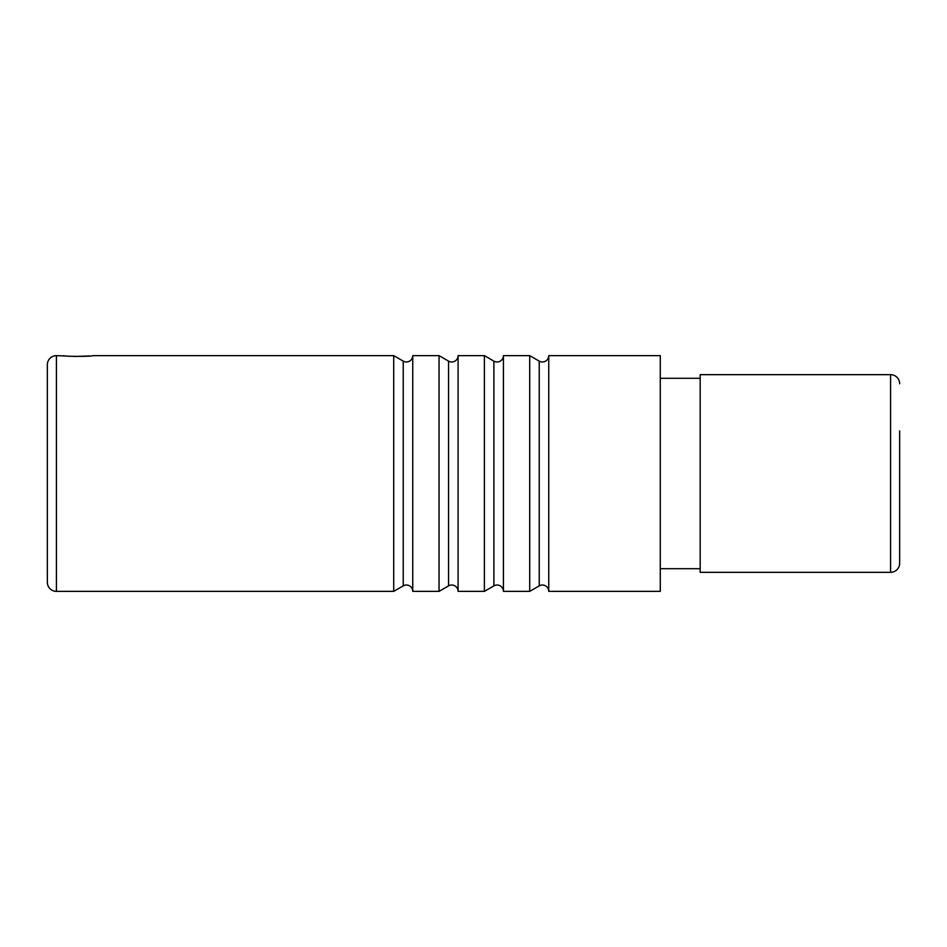 <?xml version="1.0" encoding="UTF-8"?>
<svg xmlns="http://www.w3.org/2000/svg" width="947" height="947" viewBox="0 0 947 947"><rect width="100%" height="100%" fill="white"/><g stroke="black" fill="none" stroke-linecap="round" stroke-linejoin="round"><path stroke-width="1.42" d="M47.35 391.442L47.35 555.558L47.35 391.442M63.674 355.634C62.774 356.605 93.575 356.605 92.688 355.634L393.715 355.634L393.715 591.366L56.418 591.366A9.068 9.068 0 0 1 47.35 582.298L47.35 364.702A9.068 9.068 0 0 1 56.418 355.634L69.747 356.226M439.041 355.634L439.041 591.366L412.75 591.366L412.75 355.634L439.041 355.634L448.57 361.127A6.345 6.345 0 0 0 458.088 355.634L458.088 591.366L484.379 591.366L493.896 585.873A6.345 6.345 0 0 1 503.425 591.366L529.716 591.366L539.234 585.873A6.345 6.345 0 0 1 548.751 591.366L660.284 591.366L660.284 355.634L548.751 355.634L548.751 591.366M484.379 591.366L484.379 355.634L458.088 355.634M529.716 591.366L529.716 355.634L503.425 355.634L503.425 591.366M74.197 356.463L89.539 355.977M439.041 591.366L448.57 585.873A6.345 6.345 0 0 1 458.088 591.366M393.715 355.634L403.233 361.127A6.345 6.345 0 0 0 412.75 355.634M393.715 591.366L403.233 585.873A6.345 6.345 0 0 1 412.75 591.366M484.379 355.634L493.896 361.127A6.345 6.345 0 0 0 503.425 355.634M529.716 355.634L539.234 361.127A6.345 6.345 0 0 0 548.751 355.634M700.176 568.709L660.284 568.709M700.176 378.291L660.284 378.291M890.582 572.331L890.582 374.669L700.176 374.669L700.176 572.331L890.582 572.331A9.068 9.068 180 0 0 899.65 563.264L899.65 430.885M890.582 374.669A9.068 9.068 0 0 1 899.65 383.736M899.65 516.115L899.65 563.264M56.418 591.366L56.418 355.634M448.57 361.127L448.57 585.873M403.233 361.127L403.233 585.873M493.896 361.127L493.896 585.873M539.234 361.127L539.234 585.873"/></g></svg>
